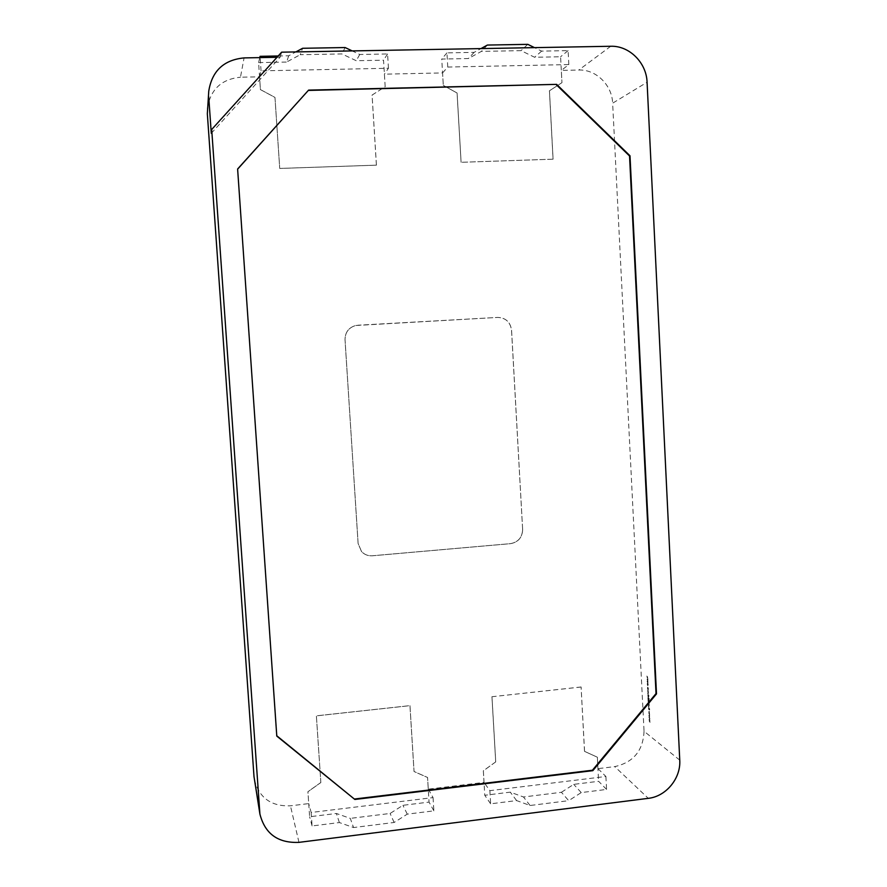 <?xml version="1.0" encoding="UTF-8"?>
<svg xmlns="http://www.w3.org/2000/svg" width="887" height="887" viewBox="0 0 887 887"><rect width="100%" height="100%" fill="white"/><g stroke="black" fill="none" stroke-linecap="round" stroke-linejoin="round"><path stroke-width="0.67" stroke-dasharray="4.43 3.33" d="M647.965 682.724L647.876 680.928L647.466 680.373L647.222 681.338L647.698 682.846L648.053 681.915M648.53 691.45L647.832 690.352L647.843 691.649L647.909 690.663L648.408 691.915L648.386 690.762M649.051 695.874L647.898 694.765L647.953 696.007L648.541 697.57L649.029 695.574M648.242 701.528L649.339 702.349L648.275 700.087L648.109 701.55L649.339 702.349M648.94 707.416L648.552 706.107L649.217 705.597L648.63 705.22L648.452 706.041L649.317 707.704M649.007 717.095L649.872 718.692L649.24 717.239L649.694 715.099L648.929 715.465L649.55 716.729L648.885 717.117L649.872 718.692M679.752 760.137L644.04 731.254L612.64 103.18L647.078 82.258M649.195 720.721L650.049 722.328L649.339 719.302L649.872 718.736L649.107 719.091L649.727 720.355L649.062 720.743L650.049 722.328M648.829 713.47L649.683 715.066L648.974 712.039L649.528 711.773L648.752 711.84L649.683 715.066L648.929 715.465M648.563 708.536L649.572 710.021L649.495 708.391L649.495 709.7L648.73 707.815L648.852 709.7M648.375 704.345L649.184 704.943L649.14 703.768L648.275 702.271L649.04 703.746L648.253 704.356L649.184 704.943M648.131 699.466L649.24 700.275L648.696 698.124L648.231 699.266L648.042 697.648L648.009 699.488L649.24 700.275M648.297 694.443L647.898 693.146L648.574 692.614L647.987 692.248L647.809 693.08L648.674 694.721M648.353 688.101L647.532 687.237L647.577 688.478L648.164 690.042L648.33 687.813M648.197 684.72L647.953 683.5L647.909 685.485L647.366 684.154L647.942 685.773L647.953 683.5M647.144 679.553L647.953 680.107L647.41 676.326L647.067 677.934L647.809 678.987L647.022 679.564L647.953 680.107M259.78 57.611L258.583 62.6L260.412 89.598L274.97 97.426L279.727 168.441L274.981 97.404L260.423 89.576L259.558 76.814L240.455 77.224L244.08 57.91M376.432 165.159L279.727 168.441L376.432 165.159L372.074 95.064L385.18 86.704L384.404 74.164L442.569 72.922L443.3 85.363L441.737 59.063L468.391 58.542L481.408 51.379L521.035 50.648L534.617 57.267L560.584 56.768L561.948 82.657L561.338 70.395L578.812 70.029C596.064 69.297 612.108 85.13 612.64 103.18M457.093 93.013L443.3 85.363L457.093 93.013L461.096 162.299L457.06 93.035M553.089 159.183L461.096 162.299L553.089 159.183L549.463 90.784L561.981 82.635L549.419 90.807L553.056 159.205M644.04 731.254C643.164 750.657 633.396 762.432 614.758 766.612L648.286 798.344M584.555 751.378L581.096 686.981L584.511 751.344L597.383 757.232L597.982 768.641L614.758 766.612M581.129 687.015L491.975 696.727L495.733 761.878L483.36 770.825L484.036 782.412L428.288 789.153L427.567 777.478L414.052 771.535L409.971 705.664L316.382 715.864L320.85 782.545L307.922 791.747L308.72 803.6L290.448 805.817C271.067 806.538 259.037 797.757 254.336 779.485M207.37 108.414C210.407 89.509 221.44 79.109 240.455 77.224M522.665 529.395C522.332 537.433 518.285 542.19 510.513 543.664L372.418 555.783C368.127 556.06 364.513 554.663 361.552 551.603L358.115 543.52L345.032 339.721C345.121 332.326 348.68 327.591 355.687 325.507L497.762 317.413C505.723 317.79 510.324 322.025 511.566 330.119L522.631 529.384C522.299 537.411 518.252 542.168 510.48 543.653L372.396 555.761C368.105 556.038 364.49 554.641 361.541 551.581L358.104 543.498L345.021 339.721C345.11 332.337 348.658 327.591 355.676 325.507L357.771 325.219M259.558 76.814L261.066 70.86L388.462 68.255L384.404 74.164M211.283 133.316L280.104 57.234L277.021 57.289M280.104 57.234L281.645 52.178M442.569 72.922L447.769 67.046L568.833 64.574L561.338 70.395M428.288 789.153L433.056 797.601L311.171 812.481L308.72 803.6M597.982 768.641L605.91 776.491L489.868 790.661L484.036 782.412M276.689 735.7L237.616 169.007M605.91 776.491L606.575 789.43L581.24 792.579L568.7 800.673L561.416 792.291L523.485 796.981L510.28 792.146L484.768 795.273L483.337 770.792L495.733 761.878M489.868 790.661L490.633 803.81L516.622 800.584L530.071 805.496L568.7 800.673M490.633 803.81L484.768 795.273M606.575 789.43L598.603 781.303L573.723 784.363L561.416 792.291M584.511 751.344L597.339 757.199L598.603 781.303M516.622 800.584L510.28 792.146M530.071 805.496L523.485 796.981M581.24 792.579L573.723 784.363M311.171 812.481L312.08 825.941L339.388 822.559L353.569 827.549L350.287 818.379L336.384 813.479L309.607 816.761L307.922 791.747M433.056 797.601L433.865 810.851L407.255 814.144L394.138 822.471L353.569 827.549M312.08 825.941L309.607 816.761M433.865 810.851L429.064 802.103L402.953 805.307L390.092 813.468L350.287 818.379M320.85 782.545L316.371 715.831L409.949 705.631L414.029 771.49L427.545 777.444L429.064 802.103M339.388 822.559L336.384 813.479M394.138 822.471L390.092 813.468M407.255 814.144L402.953 805.307M568.833 64.574L568.101 50.626L541.635 51.113L534.517 47.632M447.769 67.046L446.948 52.865L474.124 52.366L480.965 48.597M568.101 50.626L560.584 56.768M446.948 52.865L441.737 59.063M541.635 51.113L534.617 57.267M527.798 44.35L521.035 50.648M487.395 45.06L481.408 51.379M474.124 52.366L468.391 58.542M261.066 70.86L260.179 57.611M388.462 68.255L387.586 53.963L359.745 54.484L352.217 50.914M278.208 55.981L288.696 55.792L295.87 51.923M376.41 165.182L372.063 95.086L385.18 86.704L383.528 60.183L356.241 60.715L341.905 53.941L300.25 54.695L302.611 48.286M387.586 53.963L383.528 60.183M359.745 54.484L356.241 60.715M345.121 47.543L341.905 53.941M288.696 55.792L286.612 62.057L300.25 54.695M258.583 62.6L286.612 62.057M581.096 686.981L491.975 696.727M491.941 696.694L495.7 761.844M320.839 782.5L307.911 791.703M522.631 529.384L511.533 330.119C510.291 322.025 505.69 317.79 497.729 317.424L357.749 325.23M649.905 722.029L649.417 720.865M649.295 720.876L649.96 720.543L649.339 719.302M649.217 719.313L649.883 719.035M649.75 718.747L649.107 719.091M648.985 719.169L649.727 720.355M649.727 718.403L649.24 717.239M649.107 717.25L649.783 716.918M649.65 716.884L649.162 715.665M649.029 715.687L649.705 715.41M648.807 715.543L649.55 716.729M649.55 714.767L649.051 713.603M648.929 713.625L649.594 713.281L648.974 712.039M648.852 712.05L649.528 711.773M649.384 711.485L648.752 711.84M648.63 711.917L649.373 713.093M648.763 709.478L648.674 708.624M648.818 708.347L649.339 709.389M649.373 709.999L649.716 709.389M649.594 709.4L649.495 708.391M649.306 708.613L649.606 709.334M649.084 708.879L648.807 707.848M648.685 707.859L648.43 708.558M648.619 706.961L648.552 706.107M648.419 706.13L649.229 705.886M648.696 705.32L648.452 706.041M648.319 706.052L648.807 707.438M648.896 704.555L649.14 703.768M649.018 703.779L648.275 702.271M648.164 702.582L648.852 703.014M648.73 703.025L649.04 703.746M648.918 703.757L648.874 704.378M649.206 702.072L648.342 701.329M648.209 701.34L648.275 700.087M648.042 700.02L648.109 701.55M649.118 700.286L649.151 698.457M648.907 698.391L649.118 699.91M648.652 699.666L648.696 698.124M648.452 698.058L648.663 699.577M648.109 699.278L648.164 697.736M647.92 697.67L648.009 699.488M648.907 695.596L647.898 694.765M647.931 695.164L647.953 696.007M647.82 696.018L648.43 697.537M648.308 697.548L648.785 696.594M648.663 696.617L648.563 695.519M647.92 696.073L648.375 697.282L648.053 696.062M647.976 694L647.898 693.146M647.776 693.157L648.585 692.902M648.053 692.348L647.809 693.08M647.676 693.091L648.164 694.454M647.577 690.906L647.843 691.649M648.209 687.824L647.532 687.237M647.554 687.647L647.577 688.478M647.455 688.5L648.053 690.008M647.931 690.019L648.408 689.066M648.286 689.077L648.197 687.99M647.554 688.556L647.998 689.753L647.676 688.545M647.787 683.722L648.098 684.675M647.976 684.686L647.832 685.463M647.71 685.474L647.466 684.221M647.333 684.232L647.554 683.467M647.366 683.201L647.366 684.154M647.233 684.176L647.832 685.74M647.71 685.751L648.064 684.731M647.931 681.926L647.876 680.928M647.455 680.418L647.222 681.338M647.1 681.349L647.698 682.846M647.2 681.416L647.643 682.602L647.322 681.404M647.554 678.134L646.845 676.049L647.61 677.391L646.945 677.945L647.687 679.01L647.676 678.123M647.687 679.01L647.133 679.265M610.733 46.268L578.812 70.029M298.963 842.362L290.448 805.817"/><path stroke-width="1.33" d="M679.752 760.137L647.078 82.258C646.523 62.733 629.293 45.536 610.733 46.268L281.645 52.178L211.694 129.491L259.913 814.1C264.991 833.835 278.008 843.26 298.963 842.362L648.286 798.344C666.082 796.471 680.983 778.298 679.752 760.137M259.913 814.1L254.004 776.613L259.558 811.006M277.021 57.289L244.08 57.91C223.779 59.872 212.004 70.96 208.755 91.161L207.336 113.758L254.004 776.613M207.336 113.758L208.755 91.161M354.867 799.464L592.826 770.659L656.502 693.9L630.003 155.79L556.637 84.365L308.598 90.119L237.616 169.007L276.788 736.099L354.867 799.464L276.766 735.755M208.722 96.871L211.283 133.316L211.694 129.491M237.627 169.151L308.598 90.119M308.465 90.419L556.637 84.365M354.689 798.999L592.416 770.238L656.025 693.556L629.548 156.001L556.238 84.653M534.517 47.632L527.798 44.35L487.395 45.06L480.965 48.597M260.179 57.611L260.091 56.324L278.208 55.981M352.217 50.914L345.121 47.543L302.611 48.286L295.87 51.923M260.091 56.324L259.78 57.611"/></g></svg>

